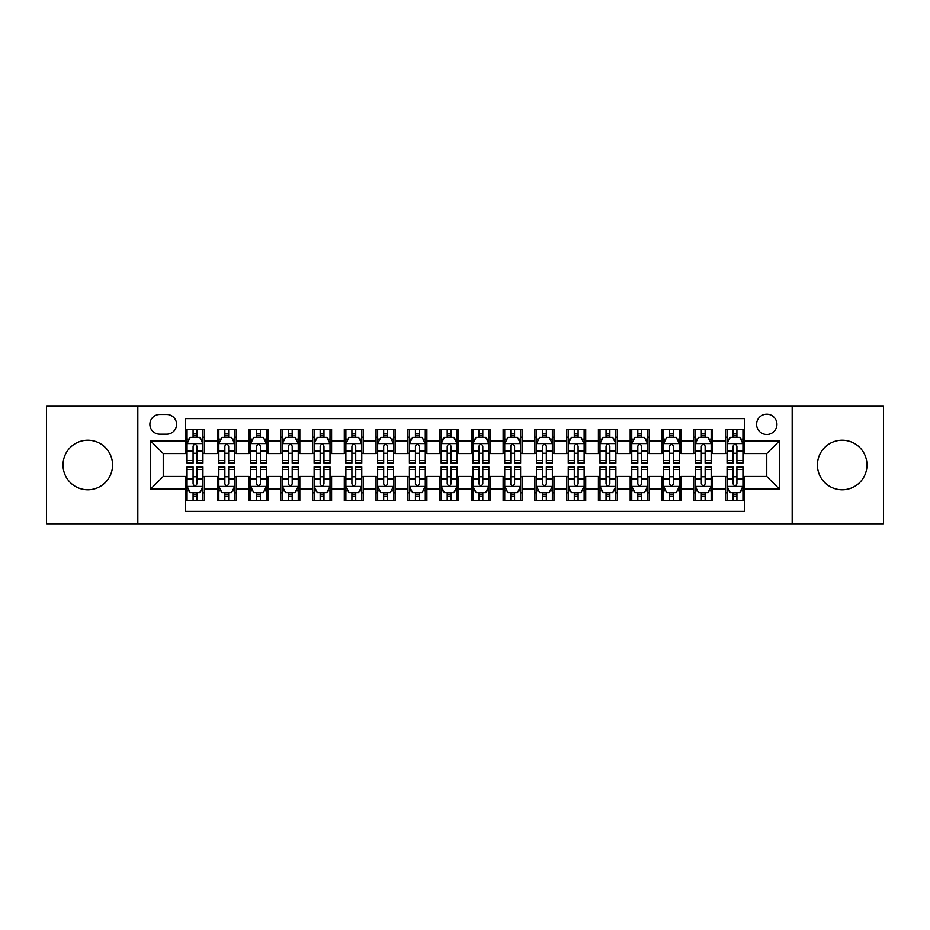 <?xml version="1.0" encoding="UTF-8"?>
<svg xmlns="http://www.w3.org/2000/svg" width="930" height="930" viewBox="0 0 930 930"><rect width="100%" height="100%" fill="white"/><g stroke="black" fill="none" stroke-linecap="round" stroke-linejoin="round"><path stroke-width="1.4" d="M842.208 440.227A24.773 24.773 0 0 0 817.435 465A24.773 24.773 0 0 0 842.208 489.773A24.773 24.773 0 0 0 866.981 465A24.773 24.773 0 0 0 842.208 440.227M87.792 440.227A24.773 24.773 0 0 0 63.019 465A24.773 24.773 0 0 0 87.792 489.773A24.773 24.773 0 0 0 112.565 465A24.773 24.773 0 0 0 87.792 440.227M766.762 414.175A10.16 10.16 0 0 0 756.602 424.336A10.16 10.16 0 0 0 766.762 434.508A10.16 10.16 0 0 0 776.934 424.336A10.16 10.16 0 0 0 766.762 414.175M792.174 523.764L883.5 523.764L883.5 406.236L792.174 406.236L792.174 523.764L137.826 523.764L137.826 406.236L46.5 406.236L46.5 523.764L137.826 523.764M744.535 429.265L725.47 429.265L725.47 440.855L712.764 440.855L712.764 453.561L725.47 453.561L725.47 440.855M712.764 440.855L712.764 429.265L693.71 429.265L693.71 440.855L681.004 440.855L681.004 453.561L693.71 453.561L693.71 440.855M681.004 440.855L681.004 429.265L661.939 429.265L661.939 440.855L649.233 440.855L649.233 453.561L661.939 453.561L661.939 440.855M649.233 440.855L649.233 429.265L630.18 429.265L630.18 440.855L617.474 440.855L617.474 453.561L630.18 453.561L630.18 440.855M617.474 440.855L617.474 429.265L598.409 429.265L598.409 440.855L585.702 440.855L585.702 453.561L598.409 453.561L598.409 440.855M585.702 440.855L585.702 429.265L566.649 429.265L566.649 440.855L553.943 440.855L553.943 453.561L566.649 453.561L566.649 440.855M553.943 440.855L553.943 429.265L534.878 429.265L534.878 440.855L522.172 440.855L522.172 453.561L534.878 453.561L534.878 440.855M522.172 440.855L522.172 429.265L503.118 429.265L503.118 440.855L490.412 440.855L490.412 453.561L503.118 453.561L503.118 440.855M490.412 440.855L490.412 429.265L471.347 429.265L471.347 440.855L458.653 440.855L458.653 453.561L471.347 453.561L471.347 440.855M458.653 440.855L458.653 429.265L439.588 429.265L439.588 440.855L426.882 440.855L426.882 453.561L439.588 453.561L439.588 440.855M426.882 440.855L426.882 429.265L407.828 429.265L407.828 440.855L395.122 440.855L395.122 453.561L407.828 453.561L407.828 440.855M395.122 440.855L395.122 429.265L376.057 429.265L376.057 440.855L363.351 440.855L363.351 453.561L376.057 453.561L376.057 440.855M363.351 440.855L363.351 429.265L344.298 429.265L344.298 440.855L331.592 440.855L331.592 453.561L344.298 453.561L344.298 440.855M331.592 440.855L331.592 429.265L312.526 429.265L312.526 440.855L299.82 440.855L299.82 453.561L312.526 453.561L312.526 440.855M299.82 440.855L299.82 429.265L280.767 429.265L280.767 440.855L268.061 440.855L268.061 453.561L280.767 453.561L280.767 440.855M268.061 440.855L268.061 429.265L248.996 429.265L248.996 440.855L236.29 440.855L236.29 453.561L248.996 453.561L248.996 440.855M236.29 440.855L236.29 429.265L217.236 429.265L217.236 453.561L204.53 453.561L204.53 429.265L185.465 429.265M185.465 500.735L204.53 500.735L204.53 476.439L217.236 476.439L217.236 500.735L236.29 500.735L236.29 476.439L248.996 476.439L248.996 489.145L236.29 489.145M248.996 489.145L248.996 500.735L268.061 500.735L268.061 476.439L280.767 476.439L280.767 489.145L268.061 489.145M280.767 489.145L280.767 500.735L299.82 500.735L299.82 476.439L312.526 476.439L312.526 489.145L299.82 489.145M312.526 489.145L312.526 500.735L331.592 500.735L331.592 476.439L344.298 476.439L344.298 489.145L331.592 489.145M344.298 489.145L344.298 500.735L363.351 500.735L363.351 476.439L376.057 476.439L376.057 489.145L363.351 489.145M376.057 489.145L376.057 500.735L395.122 500.735L395.122 476.439L407.828 476.439L407.828 489.145L395.122 489.145M407.828 489.145L407.828 500.735L426.882 500.735L426.882 476.439L439.588 476.439L439.588 489.145L426.882 489.145M439.588 489.145L439.588 500.735L458.653 500.735L458.653 476.439L471.347 476.439L471.347 489.145L458.653 489.145M471.347 489.145L471.347 500.735L490.412 500.735L490.412 476.439L503.118 476.439L503.118 489.145L490.412 489.145M503.118 489.145L503.118 500.735L522.172 500.735L522.172 476.439L534.878 476.439L534.878 489.145L522.172 489.145M534.878 489.145L534.878 500.735L553.943 500.735L553.943 476.439L566.649 476.439L566.649 489.145L553.943 489.145M566.649 489.145L566.649 500.735L585.702 500.735L585.702 476.439L598.409 476.439L598.409 489.145L585.702 489.145M598.409 489.145L598.409 500.735L617.474 500.735L617.474 476.439L630.18 476.439L630.18 489.145L617.474 489.145M630.18 489.145L630.18 500.735L649.233 500.735L649.233 476.439L661.939 476.439L661.939 489.145L649.233 489.145M661.939 489.145L661.939 500.735L681.004 500.735L681.004 476.439L693.71 476.439L693.71 489.145L681.004 489.145M693.71 489.145L693.71 500.735L712.764 500.735L712.764 476.439L725.47 476.439L725.47 489.145L712.764 489.145M159.739 434.194L166.726 434.194A9.846 9.846 0 0 0 176.572 424.336A9.846 9.846 0 0 0 166.726 414.489L159.739 414.489A9.846 9.846 0 0 0 149.893 424.336A9.846 9.846 0 0 0 159.739 434.194M792.174 406.236L137.826 406.236M744.535 440.855L744.535 418.628L185.465 418.628L185.465 453.561L163.238 453.561L163.238 476.439L185.465 476.439L185.465 511.372L744.535 511.372L744.535 476.439L766.762 476.439L766.762 453.561L744.535 453.561L744.535 440.855L779.468 440.855L779.468 489.145L744.535 489.145M185.465 489.145L150.532 489.145L150.532 440.855L185.465 440.855M725.47 489.145L725.47 500.735L744.535 500.735M185.465 437.205L187.058 437.205M193.091 437.205L196.904 437.205M202.938 437.205L204.53 437.205M185.465 453.247L187.058 453.247M193.091 453.247L196.904 453.247M202.938 453.247L204.53 453.247M185.465 476.753L187.058 476.753M193.091 476.753L196.904 476.753M202.938 476.753L204.53 476.753M185.465 492.795L187.058 492.795M193.091 492.795L196.904 492.795M202.938 492.795L204.53 492.795M217.236 453.247L218.829 453.247M224.862 453.247L228.675 453.247M234.709 453.247L236.29 453.247M217.236 437.205L218.829 437.205M224.862 437.205L228.675 437.205M234.709 437.205L236.29 437.205M217.236 476.753L218.829 476.753M224.862 476.753L228.675 476.753M234.709 476.753L236.29 476.753M217.236 492.795L218.829 492.795M224.862 492.795L228.675 492.795M234.709 492.795L236.29 492.795M248.996 476.753L250.589 476.753M256.622 476.753L260.435 476.753M266.468 476.753L268.061 476.753M248.996 492.795L250.589 492.795M256.622 492.795L260.435 492.795M266.468 492.795L268.061 492.795M248.996 437.205L250.589 437.205M256.622 437.205L260.435 437.205M266.468 437.205L268.061 437.205M248.996 453.247L250.589 453.247M256.622 453.247L260.435 453.247M266.468 453.247L268.061 453.247M280.767 476.753L282.348 476.753M288.393 476.753L292.194 476.753M298.239 476.753L299.82 476.753M280.767 492.795L282.348 492.795M288.393 492.795L292.194 492.795M298.239 492.795L299.82 492.795M280.767 437.205L282.348 437.205M288.393 437.205L292.194 437.205M298.239 437.205L299.82 437.205M280.767 453.247L282.348 453.247M288.393 453.247L292.194 453.247M298.239 453.247L299.82 453.247M312.526 476.753L314.119 476.753M320.152 476.753L323.966 476.753M329.999 476.753L331.592 476.753M312.526 492.795L314.119 492.795M320.152 492.795L323.966 492.795M329.999 492.795L331.592 492.795M312.526 437.205L314.119 437.205M320.152 437.205L323.966 437.205M329.999 437.205L331.592 437.205M312.526 453.247L314.119 453.247M320.152 453.247L323.966 453.247M329.999 453.247L331.592 453.247M344.298 476.753L345.879 476.753M351.912 476.753L355.725 476.753M361.77 476.753L363.351 476.753M344.298 492.795L345.879 492.795M351.912 492.795L355.725 492.795M361.77 492.795L363.351 492.795M344.298 437.205L345.879 437.205M351.912 437.205L355.725 437.205M361.77 437.205L363.351 437.205M344.298 453.247L345.879 453.247M351.912 453.247L355.725 453.247M361.77 453.247L363.351 453.247M376.057 476.753L377.65 476.753M383.683 476.753L387.496 476.753M393.529 476.753L395.122 476.753M376.057 492.795L377.65 492.795M383.683 492.795L387.496 492.795M393.529 492.795L395.122 492.795M376.057 437.205L377.65 437.205M383.683 437.205L387.496 437.205M393.529 437.205L395.122 437.205M376.057 453.247L377.65 453.247M383.683 453.247L387.496 453.247M393.529 453.247L395.122 453.247M407.828 476.753L409.409 476.753M415.443 476.753L419.256 476.753M425.289 476.753L426.882 476.753M407.828 492.795L409.409 492.795M415.443 492.795L419.256 492.795M425.289 492.795L426.882 492.795M407.828 437.205L409.409 437.205M415.443 437.205L419.256 437.205M425.289 437.205L426.882 437.205M407.828 453.247L409.409 453.247M415.443 453.247L419.256 453.247M425.289 453.247L426.882 453.247M439.588 476.753L441.18 476.753M447.214 476.753L451.027 476.753M457.06 476.753L458.653 476.753M439.588 492.795L441.18 492.795M447.214 492.795L451.027 492.795M457.06 492.795L458.653 492.795M439.588 437.205L441.18 437.205M447.214 437.205L451.027 437.205M457.06 437.205L458.653 437.205M439.588 453.247L441.18 453.247M447.214 453.247L451.027 453.247M457.06 453.247L458.653 453.247M471.347 476.753L472.94 476.753M478.973 476.753L482.786 476.753M488.82 476.753L490.412 476.753M471.347 492.795L472.94 492.795M478.973 492.795L482.786 492.795M488.82 492.795L490.412 492.795M471.347 437.205L472.94 437.205M478.973 437.205L482.786 437.205M488.82 437.205L490.412 437.205M471.347 453.247L472.94 453.247M478.973 453.247L482.786 453.247M488.82 453.247L490.412 453.247M503.118 476.753L504.711 476.753M510.744 476.753L514.557 476.753M520.591 476.753L522.172 476.753M503.118 492.795L504.711 492.795M510.744 492.795L514.557 492.795M520.591 492.795L522.172 492.795M503.118 437.205L504.711 437.205M510.744 437.205L514.557 437.205M520.591 437.205L522.172 437.205M503.118 453.247L504.711 453.247M510.744 453.247L514.557 453.247M520.591 453.247L522.172 453.247M534.878 476.753L536.471 476.753M542.504 476.753L546.317 476.753M552.35 476.753L553.943 476.753M534.878 492.795L536.471 492.795M542.504 492.795L546.317 492.795M552.35 492.795L553.943 492.795M534.878 437.205L536.471 437.205M542.504 437.205L546.317 437.205M552.35 437.205L553.943 437.205M534.878 453.247L536.471 453.247M542.504 453.247L546.317 453.247M552.35 453.247L553.943 453.247M566.649 476.753L568.23 476.753M574.275 476.753L578.088 476.753M584.121 476.753L585.702 476.753M566.649 492.795L568.23 492.795M574.275 492.795L578.088 492.795M584.121 492.795L585.702 492.795M566.649 437.205L568.23 437.205M574.275 437.205L578.088 437.205M584.121 437.205L585.702 437.205M566.649 453.247L568.23 453.247M574.275 453.247L578.088 453.247M584.121 453.247L585.702 453.247M598.409 476.753L600.001 476.753M606.035 476.753L609.848 476.753M615.881 476.753L617.474 476.753M598.409 492.795L600.001 492.795M606.035 492.795L609.848 492.795M615.881 492.795L617.474 492.795M598.409 437.205L600.001 437.205M606.035 437.205L609.848 437.205M615.881 437.205L617.474 437.205M598.409 453.247L600.001 453.247M606.035 453.247L609.848 453.247M615.881 453.247L617.474 453.247M630.18 476.753L631.761 476.753M637.806 476.753L641.607 476.753M647.652 476.753L649.233 476.753M630.18 492.795L631.761 492.795M637.806 492.795L641.607 492.795M647.652 492.795L649.233 492.795M630.18 437.205L631.761 437.205M637.806 437.205L641.607 437.205M647.652 437.205L649.233 437.205M630.18 453.247L631.761 453.247M637.806 453.247L641.607 453.247M647.652 453.247L649.233 453.247M661.939 476.753L663.532 476.753M669.565 476.753L673.378 476.753M679.412 476.753L681.004 476.753M661.939 492.795L663.532 492.795M669.565 492.795L673.378 492.795M679.412 492.795L681.004 492.795M661.939 437.205L663.532 437.205M669.565 437.205L673.378 437.205M679.412 437.205L681.004 437.205M661.939 453.247L663.532 453.247M669.565 453.247L673.378 453.247M679.412 453.247L681.004 453.247M693.71 476.753L695.291 476.753M701.325 476.753L705.138 476.753M711.171 476.753L712.764 476.753M693.71 492.795L695.291 492.795M701.325 492.795L705.138 492.795M711.171 492.795L712.764 492.795M693.71 437.205L695.291 437.205M701.325 437.205L705.138 437.205M711.171 437.205L712.764 437.205M693.71 453.247L695.291 453.247M701.325 453.247L705.138 453.247M711.171 453.247L712.764 453.247M725.47 476.753L727.062 476.753M733.096 476.753L736.909 476.753M742.942 476.753L744.535 476.753M725.47 492.795L727.062 492.795M733.096 492.795L736.909 492.795M742.942 492.795L744.535 492.795M725.47 437.205L727.062 437.205M733.096 437.205L736.909 437.205M742.942 437.205L744.535 437.205M725.47 453.247L727.062 453.247M733.096 453.247L736.909 453.247M742.942 453.247L744.535 453.247M163.238 453.561L150.532 440.855M163.238 476.439L150.532 489.145M779.468 440.855L766.762 453.561M779.468 489.145L766.762 476.439M196.904 433.392L193.091 433.392M202.938 460.501L196.904 460.501L196.904 463.094L202.938 463.094L202.938 443.715L199.764 437.367L190.232 437.367L187.058 443.715L187.058 463.094L193.091 463.094L193.091 460.501L187.058 460.501M187.058 443.715L187.058 429.265M202.938 443.715L202.938 429.265M193.091 437.367L193.091 429.265M196.904 429.265L196.904 437.367M196.904 460.501L196.904 446.098C195.637 443.656 194.37 443.656 193.091 446.098L193.091 460.501M193.091 496.608L196.904 496.608M187.058 469.499L193.091 469.499L193.091 466.906L187.058 466.906L187.058 486.285L190.232 492.633L199.764 492.633L202.938 486.285L202.938 466.906L196.904 466.906L196.904 469.499L202.938 469.499M202.938 486.285L202.938 500.735M187.058 486.285L187.058 500.735M196.904 492.633L196.904 500.735M193.091 500.735L193.091 492.633M193.091 469.499L193.091 483.902C194.358 486.344 195.637 486.344 196.904 483.902L196.904 469.499M228.675 433.392L224.862 433.392M234.709 460.501L228.675 460.501L228.675 463.094L234.709 463.094L234.709 443.715L231.535 437.367L222.003 437.367L218.829 443.715L218.829 463.094L224.862 463.094L224.862 460.501L218.829 460.501M218.829 443.715L218.829 429.265M234.709 443.715L234.709 429.265M224.862 437.367L224.862 429.265M228.675 429.265L228.675 437.367M228.675 460.501L228.675 446.098C227.397 443.656 226.13 443.656 224.862 446.098L224.862 460.501M260.435 433.392L256.622 433.392M266.468 460.501L260.435 460.501L260.435 463.094L266.468 463.094L266.468 443.715L263.295 437.367L253.762 437.367L250.589 443.715L250.589 463.094L256.622 463.094L256.622 460.501L250.589 460.501M250.589 443.715L250.589 429.265M266.468 443.715L266.468 429.265M256.622 437.367L256.622 429.265M260.435 429.265L260.435 437.367M260.435 460.501L260.435 446.098C259.168 443.656 257.901 443.656 256.622 446.098L256.622 460.501M292.194 433.392L288.393 433.392M298.239 460.501L292.194 460.501L292.194 463.094L298.239 463.094L298.239 443.715L295.054 437.367L285.533 437.367L282.348 443.715L282.348 463.094L288.393 463.094L288.393 460.501L282.348 460.501M282.348 443.715L282.348 429.265M298.239 443.715L298.239 429.265M288.393 437.367L288.393 429.265M292.194 429.265L292.194 437.367M292.194 460.501L292.194 446.098C290.927 443.656 289.66 443.656 288.393 446.098L288.393 460.501M323.966 433.392L320.152 433.392M329.999 460.501L323.966 460.501L323.966 463.094L329.999 463.094L329.999 443.715L326.825 437.367L317.293 437.367L314.119 443.715L314.119 463.094L320.152 463.094L320.152 460.501L314.119 460.501M314.119 443.715L314.119 429.265M329.999 443.715L329.999 429.265M320.152 437.367L320.152 429.265M323.966 429.265L323.966 437.367M323.966 460.501L323.966 446.098C322.698 443.656 321.42 443.656 320.152 446.098L320.152 460.501M224.862 496.608L228.675 496.608M218.829 469.499L224.862 469.499L224.862 466.906L218.829 466.906L218.829 486.285L222.003 492.633L231.535 492.633L234.709 486.285L234.709 466.906L228.675 466.906L228.675 469.499L234.709 469.499M234.709 486.285L234.709 500.735M218.829 486.285L218.829 500.735M228.675 492.633L228.675 500.735M224.862 500.735L224.862 492.633M224.862 469.499L224.862 483.902C226.13 486.344 227.397 486.344 228.675 483.902L228.675 469.499M256.622 496.608L260.435 496.608M250.589 469.499L256.622 469.499L256.622 466.906L250.589 466.906L250.589 486.285L253.762 492.633L263.295 492.633L266.468 486.285L266.468 466.906L260.435 466.906L260.435 469.499L266.468 469.499M266.468 486.285L266.468 500.735M250.589 486.285L250.589 500.735M260.435 492.633L260.435 500.735M256.622 500.735L256.622 492.633M256.622 469.499L256.622 483.902C257.889 486.344 259.168 486.344 260.435 483.902L260.435 469.499M288.393 496.608L292.194 496.608M282.348 469.499L288.393 469.499L288.393 466.906L282.348 466.906L282.348 486.285L285.533 492.633L295.054 492.633L298.239 486.285L298.239 466.906L292.194 466.906L292.194 469.499L298.239 469.499M298.239 486.285L298.239 500.735M282.348 486.285L282.348 500.735M292.194 492.633L292.194 500.735M288.393 500.735L288.393 492.633M288.393 469.499L288.393 483.902C289.66 486.344 290.927 486.344 292.194 483.902L292.194 469.499M320.152 496.608L323.966 496.608M314.119 469.499L320.152 469.499L320.152 466.906L314.119 466.906L314.119 486.285L317.293 492.633L326.825 492.633L329.999 486.285L329.999 466.906L323.966 466.906L323.966 469.499L329.999 469.499M329.999 486.285L329.999 500.735M314.119 486.285L314.119 500.735M323.966 492.633L323.966 500.735M320.152 500.735L320.152 492.633M320.152 469.499L320.152 483.902C321.42 486.344 322.687 486.344 323.966 483.902L323.966 469.499M355.725 433.392L351.912 433.392M361.77 460.501L355.725 460.501L355.725 463.094L361.77 463.094L361.77 443.715L358.585 437.367L349.064 437.367L345.879 443.715L345.879 463.094L351.912 463.094L351.912 460.501L345.879 460.501M345.879 443.715L345.879 429.265M361.77 443.715L361.77 429.265M351.912 437.367L351.912 429.265M355.725 429.265L355.725 437.367M355.725 460.501L355.725 446.098C354.458 443.656 353.191 443.656 351.912 446.098L351.912 460.501M351.912 496.608L355.725 496.608M345.879 469.499L351.912 469.499L351.912 466.906L345.879 466.906L345.879 486.285L349.064 492.633L358.585 492.633L361.77 486.285L361.77 466.906L355.725 466.906L355.725 469.499L361.77 469.499M361.77 486.285L361.77 500.735M345.879 486.285L345.879 500.735M355.725 492.633L355.725 500.735M351.912 500.735L351.912 492.633M351.912 469.499L351.912 483.902C353.191 486.344 354.458 486.344 355.725 483.902L355.725 469.499M387.496 433.392L383.683 433.392M393.529 460.501L387.496 460.501L387.496 463.094L393.529 463.094L393.529 443.715L390.356 437.367L380.823 437.367L377.65 443.715L377.65 463.094L383.683 463.094L383.683 460.501L377.65 460.501M377.65 443.715L377.65 429.265M393.529 443.715L393.529 429.265M383.683 437.367L383.683 429.265M387.496 429.265L387.496 437.367M387.496 460.501L387.496 446.098C386.229 443.656 384.95 443.656 383.683 446.098L383.683 460.501M383.683 496.608L387.496 496.608M377.65 469.499L383.683 469.499L383.683 466.906L377.65 466.906L377.65 486.285L380.823 492.633L390.356 492.633L393.529 486.285L393.529 466.906L387.496 466.906L387.496 469.499L393.529 469.499M393.529 486.285L393.529 500.735M377.65 486.285L377.65 500.735M387.496 492.633L387.496 500.735M383.683 500.735L383.683 492.633M383.683 469.499L383.683 483.902C384.95 486.344 386.217 486.344 387.496 483.902L387.496 469.499M419.256 433.392L415.443 433.392M425.289 460.501L419.256 460.501L419.256 463.094L425.289 463.094L425.289 443.715L422.115 437.367L412.583 437.367L409.409 443.715L409.409 463.094L415.443 463.094L415.443 460.501L409.409 460.501M409.409 443.715L409.409 429.265M425.289 443.715L425.289 429.265M415.443 437.367L415.443 429.265M419.256 429.265L419.256 437.367M419.256 460.501L419.256 446.098C417.989 443.656 416.721 443.656 415.443 446.098L415.443 460.501M415.443 496.608L419.256 496.608M409.409 469.499L415.443 469.499L415.443 466.906L409.409 466.906L409.409 486.285L412.583 492.633L422.115 492.633L425.289 486.285L425.289 466.906L419.256 466.906L419.256 469.499L425.289 469.499M425.289 486.285L425.289 500.735M409.409 486.285L409.409 500.735M419.256 492.633L419.256 500.735M415.443 500.735L415.443 492.633M415.443 469.499L415.443 483.902C416.721 486.344 417.989 486.344 419.256 483.902L419.256 469.499M451.027 433.392L447.214 433.392M457.06 460.501L451.027 460.501L451.027 463.094L457.06 463.094L457.06 443.715L453.887 437.367L444.354 437.367L441.18 443.715L441.18 463.094L447.214 463.094L447.214 460.501L441.18 460.501M441.18 443.715L441.18 429.265M457.06 443.715L457.06 429.265M447.214 437.367L447.214 429.265M451.027 429.265L451.027 437.367M451.027 460.501L451.027 446.098C449.76 443.656 448.481 443.656 447.214 446.098L447.214 460.501M447.214 496.608L451.027 496.608M441.18 469.499L447.214 469.499L447.214 466.906L441.18 466.906L441.18 486.285L444.354 492.633L453.887 492.633L457.06 486.285L457.06 466.906L451.027 466.906L451.027 469.499L457.06 469.499M457.06 486.285L457.06 500.735M441.18 486.285L441.18 500.735M451.027 492.633L451.027 500.735M447.214 500.735L447.214 492.633M447.214 469.499L447.214 483.902C448.481 486.344 449.748 486.344 451.027 483.902L451.027 469.499M482.786 433.392L478.973 433.392M488.82 460.501L482.786 460.501L482.786 463.094L488.82 463.094L488.82 443.715L485.646 437.367L476.114 437.367L472.94 443.715L472.94 463.094L478.973 463.094L478.973 460.501L472.94 460.501M472.94 443.715L472.94 429.265M488.82 443.715L488.82 429.265M478.973 437.367L478.973 429.265M482.786 429.265L482.786 437.367M482.786 460.501L482.786 446.098C481.519 443.656 480.252 443.656 478.973 446.098L478.973 460.501M478.973 496.608L482.786 496.608M472.94 469.499L478.973 469.499L478.973 466.906L472.94 466.906L472.94 486.285L476.114 492.633L485.646 492.633L488.82 486.285L488.82 466.906L482.786 466.906L482.786 469.499L488.82 469.499M488.82 486.285L488.82 500.735M472.94 486.285L472.94 500.735M482.786 492.633L482.786 500.735M478.973 500.735L478.973 492.633M478.973 469.499L478.973 483.902C480.24 486.344 481.519 486.344 482.786 483.902L482.786 469.499M514.557 433.392L510.744 433.392M520.591 460.501L514.557 460.501L514.557 463.094L520.591 463.094L520.591 443.715L517.417 437.367L507.885 437.367L504.711 443.715L504.711 463.094L510.744 463.094L510.744 460.501L504.711 460.501M504.711 443.715L504.711 429.265M520.591 443.715L520.591 429.265M510.744 437.367L510.744 429.265M514.557 429.265L514.557 437.367M514.557 460.501L514.557 446.098C513.279 443.656 512.012 443.656 510.744 446.098L510.744 460.501M510.744 496.608L514.557 496.608M504.711 469.499L510.744 469.499L510.744 466.906L504.711 466.906L504.711 486.285L507.885 492.633L517.417 492.633L520.591 486.285L520.591 466.906L514.557 466.906L514.557 469.499L520.591 469.499M520.591 486.285L520.591 500.735M504.711 486.285L504.711 500.735M514.557 492.633L514.557 500.735M510.744 500.735L510.744 492.633M510.744 469.499L510.744 483.902C512.012 486.344 513.279 486.344 514.557 483.902L514.557 469.499M546.317 433.392L542.504 433.392M552.35 460.501L546.317 460.501L546.317 463.094L552.35 463.094L552.35 443.715L549.177 437.367L539.644 437.367L536.471 443.715L536.471 463.094L542.504 463.094L542.504 460.501L536.471 460.501M536.471 443.715L536.471 429.265M552.35 443.715L552.35 429.265M542.504 437.367L542.504 429.265M546.317 429.265L546.317 437.367M546.317 460.501L546.317 446.098C545.05 443.656 543.783 443.656 542.504 446.098L542.504 460.501M542.504 496.608L546.317 496.608M536.471 469.499L542.504 469.499L542.504 466.906L536.471 466.906L536.471 486.285L539.644 492.633L549.177 492.633L552.35 486.285L552.35 466.906L546.317 466.906L546.317 469.499L552.35 469.499M552.35 486.285L552.35 500.735M536.471 486.285L536.471 500.735M546.317 492.633L546.317 500.735M542.504 500.735L542.504 492.633M542.504 469.499L542.504 483.902C543.771 486.344 545.05 486.344 546.317 483.902L546.317 469.499M578.088 433.392L574.275 433.392M584.121 460.501L578.088 460.501L578.088 463.094L584.121 463.094L584.121 443.715L580.936 437.367L571.415 437.367L568.23 443.715L568.23 463.094L574.275 463.094L574.275 460.501L568.23 460.501M568.23 443.715L568.23 429.265M584.121 443.715L584.121 429.265M574.275 437.367L574.275 429.265M578.088 429.265L578.088 437.367M578.088 460.501L578.088 446.098C576.809 443.656 575.542 443.656 574.275 446.098L574.275 460.501M574.275 496.608L578.088 496.608M568.23 469.499L574.275 469.499L574.275 466.906L568.23 466.906L568.23 486.285L571.415 492.633L580.936 492.633L584.121 486.285L584.121 466.906L578.088 466.906L578.088 469.499L584.121 469.499M584.121 486.285L584.121 500.735M568.23 486.285L568.23 500.735M578.088 492.633L578.088 500.735M574.275 500.735L574.275 492.633M574.275 469.499L574.275 483.902C575.542 486.344 576.809 486.344 578.088 483.902L578.088 469.499M606.035 496.608L609.848 496.608M600.001 469.499L606.035 469.499L606.035 466.906L600.001 466.906L600.001 486.285L603.175 492.633L612.707 492.633L615.881 486.285L615.881 466.906L609.848 466.906L609.848 469.499L615.881 469.499M615.881 486.285L615.881 500.735M600.001 486.285L600.001 500.735M609.848 492.633L609.848 500.735M606.035 500.735L606.035 492.633M606.035 469.499L606.035 483.902C607.302 486.344 608.58 486.344 609.848 483.902L609.848 469.499M637.806 496.608L641.607 496.608M631.761 469.499L637.806 469.499L637.806 466.906L631.761 466.906L631.761 486.285L634.946 492.633L644.467 492.633L647.652 486.285L647.652 466.906L641.607 466.906L641.607 469.499L647.652 469.499M647.652 486.285L647.652 500.735M631.761 486.285L631.761 500.735M641.607 492.633L641.607 500.735M637.806 500.735L637.806 492.633M637.806 469.499L637.806 483.902C639.073 486.344 640.34 486.344 641.607 483.902L641.607 469.499M609.848 433.392L606.035 433.392M615.881 460.501L609.848 460.501L609.848 463.094L615.881 463.094L615.881 443.715L612.707 437.367L603.175 437.367L600.001 443.715L600.001 463.094L606.035 463.094L606.035 460.501L600.001 460.501M600.001 443.715L600.001 429.265M615.881 443.715L615.881 429.265M606.035 437.367L606.035 429.265M609.848 429.265L609.848 437.367M609.848 460.501L609.848 446.098C608.58 443.656 607.313 443.656 606.035 446.098L606.035 460.501M641.607 433.392L637.806 433.392M647.652 460.501L641.607 460.501L641.607 463.094L647.652 463.094L647.652 443.715L644.467 437.367L634.946 437.367L631.761 443.715L631.761 463.094L637.806 463.094L637.806 460.501L631.761 460.501M631.761 443.715L631.761 429.265M647.652 443.715L647.652 429.265M637.806 437.367L637.806 429.265M641.607 429.265L641.607 437.367M641.607 460.501L641.607 446.098C640.34 443.656 639.073 443.656 637.806 446.098L637.806 460.501M673.378 433.392L669.565 433.392M679.412 460.501L673.378 460.501L673.378 463.094L679.412 463.094L679.412 443.715L676.238 437.367L666.705 437.367L663.532 443.715L663.532 463.094L669.565 463.094L669.565 460.501L663.532 460.501M663.532 443.715L663.532 429.265M679.412 443.715L679.412 429.265M669.565 437.367L669.565 429.265M673.378 429.265L673.378 437.367M673.378 460.501L673.378 446.098C672.111 443.656 670.832 443.656 669.565 446.098L669.565 460.501M669.565 496.608L673.378 496.608M663.532 469.499L669.565 469.499L669.565 466.906L663.532 466.906L663.532 486.285L666.705 492.633L676.238 492.633L679.412 486.285L679.412 466.906L673.378 466.906L673.378 469.499L679.412 469.499M679.412 486.285L679.412 500.735M663.532 486.285L663.532 500.735M673.378 492.633L673.378 500.735M669.565 500.735L669.565 492.633M669.565 469.499L669.565 483.902C670.832 486.344 672.099 486.344 673.378 483.902L673.378 469.499M705.138 433.392L701.325 433.392M711.171 460.501L705.138 460.501L705.138 463.094L711.171 463.094L711.171 443.715L707.997 437.367L698.465 437.367L695.291 443.715L695.291 463.094L701.325 463.094L701.325 460.501L695.291 460.501M695.291 443.715L695.291 429.265M711.171 443.715L711.171 429.265M701.325 437.367L701.325 429.265M705.138 429.265L705.138 437.367M705.138 460.501L705.138 446.098C703.871 443.656 702.603 443.656 701.325 446.098L701.325 460.501M701.325 496.608L705.138 496.608M695.291 469.499L701.325 469.499L701.325 466.906L695.291 466.906L695.291 486.285L698.465 492.633L707.997 492.633L711.171 486.285L711.171 466.906L705.138 466.906L705.138 469.499L711.171 469.499M711.171 486.285L711.171 500.735M695.291 486.285L695.291 500.735M705.138 492.633L705.138 500.735M701.325 500.735L701.325 492.633M701.325 469.499L701.325 483.902C702.603 486.344 703.871 486.344 705.138 483.902L705.138 469.499M736.909 433.392L733.096 433.392M742.942 460.501L736.909 460.501L736.909 463.094L742.942 463.094L742.942 443.715L739.769 437.367L730.236 437.367L727.062 443.715L727.062 463.094L733.096 463.094L733.096 460.501L727.062 460.501M727.062 443.715L727.062 429.265M742.942 443.715L742.942 429.265M733.096 437.367L733.096 429.265M736.909 429.265L736.909 437.367M736.909 460.501L736.909 446.098C735.642 443.656 734.363 443.656 733.096 446.098L733.096 460.501M733.096 496.608L736.909 496.608M727.062 469.499L733.096 469.499L733.096 466.906L727.062 466.906L727.062 486.285L730.236 492.633L739.769 492.633L742.942 486.285L742.942 466.906L736.909 466.906L736.909 469.499L742.942 469.499M742.942 486.285L742.942 500.735M727.062 486.285L727.062 500.735M736.909 492.633L736.909 500.735M733.096 500.735L733.096 492.633M733.096 469.499L733.096 483.902C734.363 486.344 735.63 486.344 736.909 483.902L736.909 469.499M217.236 489.145L204.53 489.145M217.236 440.855L204.53 440.855M202.856 443.564L187.139 443.564M187.058 439.111L189.36 439.111M200.636 439.111L202.938 439.111M193.091 451.085L187.058 451.085M202.938 451.085L196.904 451.085M196.904 435.414L193.091 435.414M187.139 486.437L202.856 486.437M202.938 490.889L200.636 490.889M189.36 490.889L187.058 490.889M196.904 478.915L202.938 478.915M187.058 478.915L193.091 478.915M193.091 494.586L196.904 494.586M234.627 443.564L218.899 443.564M218.829 439.111L221.131 439.111M232.407 439.111L234.709 439.111M224.862 451.085L218.829 451.085M234.709 451.085L228.675 451.085M228.675 435.414L224.862 435.414M266.387 443.564L250.67 443.564M250.589 439.111L252.89 439.111M264.167 439.111L266.468 439.111M256.622 451.085L250.589 451.085M266.468 451.085L260.435 451.085M260.435 435.414L256.622 435.414M298.158 443.564L282.429 443.564M282.348 439.111L284.65 439.111M295.938 439.111L298.239 439.111M288.393 451.085L282.348 451.085M298.239 451.085L292.194 451.085M292.194 435.414L288.393 435.414M329.918 443.564L314.2 443.564M314.119 439.111L316.421 439.111M327.697 439.111L329.999 439.111M320.152 451.085L314.119 451.085M329.999 451.085L323.966 451.085M323.966 435.414L320.152 435.414M218.899 486.437L234.627 486.437M234.709 490.889L232.407 490.889M221.131 490.889L218.829 490.889M228.675 478.915L234.709 478.915M218.829 478.915L224.862 478.915M224.862 494.586L228.675 494.586M250.67 486.437L266.387 486.437M266.468 490.889L264.167 490.889M252.89 490.889L250.589 490.889M260.435 478.915L266.468 478.915M250.589 478.915L256.622 478.915M256.622 494.586L260.435 494.586M282.429 486.437L298.158 486.437M298.239 490.889L295.938 490.889M284.65 490.889L282.348 490.889M292.194 478.915L298.239 478.915M282.348 478.915L288.393 478.915M288.393 494.586L292.194 494.586M314.2 486.437L329.918 486.437M329.999 490.889L327.697 490.889M316.421 490.889L314.119 490.889M323.966 478.915L329.999 478.915M314.119 478.915L320.152 478.915M320.152 494.586L323.966 494.586M361.689 443.564L345.96 443.564M345.879 439.111L348.18 439.111M359.457 439.111L361.77 439.111M351.912 451.085L345.879 451.085M361.77 451.085L355.725 451.085M355.725 435.414L351.912 435.414M345.96 486.437L361.689 486.437M361.77 490.889L359.457 490.889M348.18 490.889L345.879 490.889M355.725 478.915L361.77 478.915M345.879 478.915L351.912 478.915M351.912 494.586L355.725 494.586M393.448 443.564L377.731 443.564M377.65 439.111L379.952 439.111M391.228 439.111L393.529 439.111M383.683 451.085L377.65 451.085M393.529 451.085L387.496 451.085M387.496 435.414L383.683 435.414M377.731 486.437L393.448 486.437M393.529 490.889L391.228 490.889M379.952 490.889L377.65 490.889M387.496 478.915L393.529 478.915M377.65 478.915L383.683 478.915M383.683 494.586L387.496 494.586M425.219 443.564L409.491 443.564M409.409 439.111L411.711 439.111M422.987 439.111L425.289 439.111M415.443 451.085L409.409 451.085M425.289 451.085L419.256 451.085M419.256 435.414L415.443 435.414M409.491 486.437L425.219 486.437M425.289 490.889L422.987 490.889M411.711 490.889L409.409 490.889M419.256 478.915L425.289 478.915M409.409 478.915L415.443 478.915M415.443 494.586L419.256 494.586M456.979 443.564L441.25 443.564M441.18 439.111L443.482 439.111M454.758 439.111L457.06 439.111M447.214 451.085L441.18 451.085M457.06 451.085L451.027 451.085M451.027 435.414L447.214 435.414M441.25 486.437L456.979 486.437M457.06 490.889L454.758 490.889M443.482 490.889L441.18 490.889M451.027 478.915L457.06 478.915M441.18 478.915L447.214 478.915M447.214 494.586L451.027 494.586M488.75 443.564L473.021 443.564M472.94 439.111L475.242 439.111M486.518 439.111L488.82 439.111M478.973 451.085L472.94 451.085M488.82 451.085L482.786 451.085M482.786 435.414L478.973 435.414M473.021 486.437L488.75 486.437M488.82 490.889L486.518 490.889M475.242 490.889L472.94 490.889M482.786 478.915L488.82 478.915M472.94 478.915L478.973 478.915M478.973 494.586L482.786 494.586M520.509 443.564L504.781 443.564M504.711 439.111L507.013 439.111M518.289 439.111L520.591 439.111M510.744 451.085L504.711 451.085M520.591 451.085L514.557 451.085M514.557 435.414L510.744 435.414M504.781 486.437L520.509 486.437M520.591 490.889L518.289 490.889M507.013 490.889L504.711 490.889M514.557 478.915L520.591 478.915M504.711 478.915L510.744 478.915M510.744 494.586L514.557 494.586M552.269 443.564L536.552 443.564M536.471 439.111L538.772 439.111M550.049 439.111L552.35 439.111M542.504 451.085L536.471 451.085M552.35 451.085L546.317 451.085M546.317 435.414L542.504 435.414M536.552 486.437L552.269 486.437M552.35 490.889L550.049 490.889M538.772 490.889L536.471 490.889M546.317 478.915L552.35 478.915M536.471 478.915L542.504 478.915M542.504 494.586L546.317 494.586M584.04 443.564L568.311 443.564M568.23 439.111L570.543 439.111M581.82 439.111L584.121 439.111M574.275 451.085L568.23 451.085M584.121 451.085L578.088 451.085M578.088 435.414L574.275 435.414M568.311 486.437L584.04 486.437M584.121 490.889L581.82 490.889M570.543 490.889L568.23 490.889M578.088 478.915L584.121 478.915M568.23 478.915L574.275 478.915M574.275 494.586L578.088 494.586M600.083 486.437L615.8 486.437M615.881 490.889L613.579 490.889M602.303 490.889L600.001 490.889M609.848 478.915L615.881 478.915M600.001 478.915L606.035 478.915M606.035 494.586L609.848 494.586M631.842 486.437L647.571 486.437M647.652 490.889L645.35 490.889M634.062 490.889L631.761 490.889M641.607 478.915L647.652 478.915M631.761 478.915L637.806 478.915M637.806 494.586L641.607 494.586M615.8 443.564L600.083 443.564M600.001 439.111L602.303 439.111M613.579 439.111L615.881 439.111M606.035 451.085L600.001 451.085M615.881 451.085L609.848 451.085M609.848 435.414L606.035 435.414M647.571 443.564L631.842 443.564M631.761 439.111L634.062 439.111M645.35 439.111L647.652 439.111M637.806 451.085L631.761 451.085M647.652 451.085L641.607 451.085M641.607 435.414L637.806 435.414M679.33 443.564L663.613 443.564M663.532 439.111L665.834 439.111M677.11 439.111L679.412 439.111M669.565 451.085L663.532 451.085M679.412 451.085L673.378 451.085M673.378 435.414L669.565 435.414M663.613 486.437L679.33 486.437M679.412 490.889L677.11 490.889M665.834 490.889L663.532 490.889M673.378 478.915L679.412 478.915M663.532 478.915L669.565 478.915M669.565 494.586L673.378 494.586M711.101 443.564L695.373 443.564M695.291 439.111L697.593 439.111M708.869 439.111L711.171 439.111M701.325 451.085L695.291 451.085M711.171 451.085L705.138 451.085M705.138 435.414L701.325 435.414M695.373 486.437L711.101 486.437M711.171 490.889L708.869 490.889M697.593 490.889L695.291 490.889M705.138 478.915L711.171 478.915M695.291 478.915L701.325 478.915M701.325 494.586L705.138 494.586M742.861 443.564L727.144 443.564M727.062 439.111L729.364 439.111M740.64 439.111L742.942 439.111M733.096 451.085L727.062 451.085M742.942 451.085L736.909 451.085M736.909 435.414L733.096 435.414M727.144 486.437L742.861 486.437M742.942 490.889L740.64 490.889M729.364 490.889L727.062 490.889M736.909 478.915L742.942 478.915M727.062 478.915L733.096 478.915M733.096 494.586L736.909 494.586"/></g></svg>
